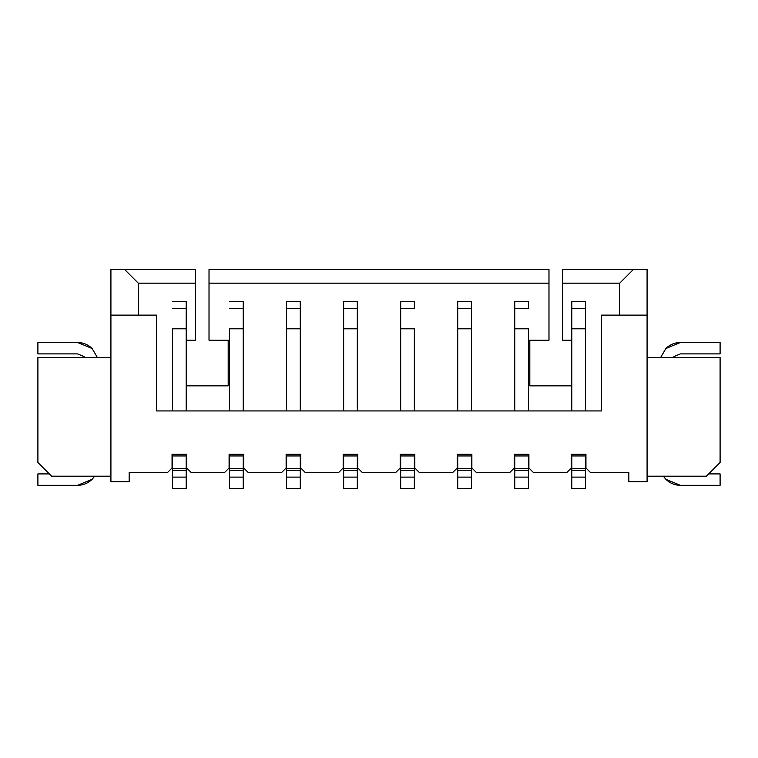 <?xml version="1.0" encoding="UTF-8"?>
<svg xmlns="http://www.w3.org/2000/svg" width="758" height="758" viewBox="0 0 758 758"><rect width="100%" height="100%" fill="white"/><g stroke="black" fill="none" stroke-linecap="round" stroke-linejoin="round"><path stroke-width="1.14" d="M647.086 481.671L628.837 481.671L628.837 472.547L590.501 472.547L585.943 467.98L590.501 472.547L628.837 472.547L628.837 481.671L647.086 481.671L647.086 315.12L647.086 481.671M647.086 269.478L647.086 315.12L647.086 269.478L633.394 269.478L647.086 269.478M571.342 467.98L566.776 472.547L533.461 472.547L528.904 467.98L533.461 472.547L566.776 472.547L571.342 467.98L571.342 454.288L585.943 454.288L585.943 467.98L585.943 454.288L571.342 454.288L571.342 467.98M528.904 467.44L528.904 454.288L514.303 454.288L514.303 467.98L509.736 472.547L476.422 472.547L471.864 467.98L476.422 472.547L509.736 472.547L514.303 467.98L514.303 454.288L528.904 454.288L528.904 467.98M548.981 283.17L548.981 340.209L529.814 340.209L529.814 385.841L571.797 385.841L529.814 385.841L529.814 340.209L548.981 340.209L548.981 283.17L209.018 283.17L209.018 269.478L548.981 269.478L548.981 283.17L548.981 269.478L209.018 269.478L209.018 340.209L209.018 283.17L548.981 283.17M571.797 340.209L562.673 340.209L562.673 269.478L633.394 269.478L619.712 283.17L619.712 315.12L619.712 283.17L633.394 269.478L562.673 269.478L562.673 283.17L619.712 283.17L562.673 283.17L562.673 340.209L571.797 340.209M601.454 315.12L647.086 315.12L601.454 315.12L601.454 410.94L601.454 315.12M647.086 357.549L720.1 357.549L647.086 357.549M720.1 462.503L720.1 357.549L720.1 462.503L706.409 476.195L720.1 462.503M647.086 476.195L706.409 476.195L647.086 476.195M300.736 467.44L300.736 454.288L286.136 454.288L286.136 467.98L281.578 472.547L248.264 472.547L243.697 467.98L248.264 472.547L281.578 472.547L286.136 467.98L286.136 454.288L300.736 454.288L300.736 467.98L305.303 472.547L300.736 467.98M229.096 467.98L224.539 472.547L191.224 472.547L186.657 467.98L191.224 472.547L224.539 472.547L229.096 467.98L229.096 454.288L243.697 454.288L243.697 467.98L243.697 454.288L229.096 454.288L229.096 467.98M172.057 467.98L167.499 472.547L129.163 472.547L129.163 481.671L110.914 481.671L110.914 269.478L195.327 269.478L195.327 340.209L186.203 340.209L195.327 340.209L195.327 269.478L110.914 269.478L110.914 315.12L156.546 315.12L156.546 410.94L156.546 315.12L110.914 315.12L110.914 481.671L129.163 481.671L129.163 472.547L167.499 472.547L172.057 467.98L172.057 454.288L186.657 454.288L186.657 467.98L186.657 454.288L172.057 454.288L172.057 467.98M186.203 385.841L228.186 385.841L228.186 340.209L209.018 340.209L228.186 340.209L228.186 385.841L186.203 385.841M457.264 467.98L452.697 472.547L419.382 472.547L414.825 467.98L419.382 472.547L452.697 472.547L457.264 467.98L457.264 454.288L471.864 454.288L471.864 467.98L471.864 454.288L457.264 454.288L457.264 467.98M400.215 467.98L395.657 472.547L362.343 472.547L357.785 467.98L362.343 472.547L395.657 472.547L400.215 467.98L400.215 454.288L414.825 454.288L414.825 467.98L414.825 454.288L400.215 454.288L400.215 467.44M343.175 467.98L338.618 472.547L305.303 472.547L338.618 472.547L343.175 467.98L343.175 454.288L357.785 454.288L357.785 467.98L357.785 454.288L343.175 454.288L343.175 467.98M138.288 315.12L138.288 283.17L124.606 269.478L138.288 283.17L195.327 283.17L138.288 283.17L138.288 315.12M37.9 357.549L110.914 357.549L37.9 357.549L37.9 462.503L51.591 476.195L110.914 476.195L51.591 476.195L37.9 462.503L37.9 357.549M601.454 410.94L156.546 410.94L601.454 410.94M528.449 467.44L528.449 455.946L514.758 455.946L514.758 488.522L514.758 468.615L528.449 468.615L528.449 467.44L528.449 488.522L528.449 468.615L514.758 468.615L514.758 454.288L514.758 455.946L528.449 455.946L528.449 454.288M400.679 488.522L400.679 467.44L400.679 488.522L414.361 488.522L400.679 488.522M300.282 467.44L300.282 455.946L286.59 455.946L286.59 488.522L286.59 468.615L300.282 468.615L300.282 488.522L300.282 467.44L300.282 468.615L286.59 468.615L286.59 454.288L286.59 455.946L300.282 455.946L300.282 454.288M229.551 488.522L229.551 454.288L229.551 455.946L243.242 455.946L243.242 454.288L243.242 488.522L229.551 488.522L243.242 488.522L243.242 477.114L229.551 477.114L229.551 488.522M172.511 488.522L172.511 454.288L172.511 455.946L186.203 455.946L186.203 454.288L186.203 488.522L172.511 488.522L186.203 488.522L186.203 477.114L172.511 477.114L172.511 488.522M585.489 454.288L585.489 488.522L585.489 454.288M663.326 476.195L665.884 479.312C669.93 483.225 674.772 485.234 680.4 485.319L720.1 485.319L720.1 473.911L708.692 473.911L720.1 473.911L720.1 485.319L680.4 485.319L665.884 479.312L663.326 476.195L665.884 479.312L680.4 485.319C674.772 485.234 669.93 483.225 665.884 479.312M414.361 455.946L414.361 454.288L414.361 455.946L400.679 455.946L414.361 455.946L414.361 468.615L400.679 468.615L414.361 468.615L414.361 455.946M400.679 454.288L400.679 467.44M457.718 488.522L457.718 454.288L457.718 455.946L471.41 455.946L471.41 454.288L471.41 455.946L457.718 455.946L457.718 488.522L471.41 488.522L457.718 488.522M514.758 470.263L528.449 470.263M514.758 477.114L528.449 477.114L514.758 477.114M514.758 488.522L528.449 488.522L514.758 488.522M571.797 454.288L571.797 455.946L585.489 455.946L571.797 455.946L571.797 454.288M172.511 328.801L172.511 410.94L172.511 328.801L186.203 328.801L186.203 410.94L186.203 328.801L172.511 328.801M186.203 301.428L186.203 328.801L186.203 308.686L172.511 308.686L186.203 308.696L186.203 301.428L172.511 301.428M300.282 301.428L300.282 410.94L300.282 328.801L286.59 328.801L286.59 410.94L286.59 301.428L300.282 301.428L286.59 301.428L286.59 308.686L300.282 308.696L300.282 301.428L286.59 301.428M229.551 328.801L229.551 410.94L229.551 328.801L243.242 328.801L243.242 410.94L243.242 328.801L229.551 328.801M243.242 301.428L243.242 328.801L243.242 308.686L229.551 308.686L243.242 308.696L243.242 301.428L229.551 301.428M585.489 301.428L585.489 410.94L585.489 328.801L571.797 328.801L571.797 410.94L571.797 301.428L585.489 301.428L571.797 301.428L571.797 308.686L585.489 308.696L585.489 301.428L571.797 301.428M471.41 301.428L471.41 410.94L471.41 328.801L457.718 328.801L457.718 410.94L457.718 301.428L471.41 301.428L457.718 301.428L457.718 308.686L471.41 308.696L471.41 301.428L457.718 301.428M357.321 301.428L357.321 410.94L357.321 328.801L343.639 328.801L343.639 410.94L343.639 301.428L357.321 301.428L343.639 301.428L343.639 308.686L357.321 308.696L357.321 301.428L343.639 301.428M528.449 328.801L514.758 328.801L514.758 410.94L514.758 301.428L514.758 328.801L528.449 328.801L528.449 410.94L528.449 328.801M528.449 301.428L528.449 308.686L514.758 308.686L528.449 308.696L528.449 301.428L514.758 301.428M414.361 328.801L400.679 328.801L400.679 410.94L400.679 301.428L400.679 328.801L414.361 328.801L414.361 410.94L414.361 328.801M414.361 301.428L414.361 308.686L400.679 308.686L414.361 308.696L414.361 301.428L400.679 301.428M343.639 488.522L343.639 454.288L343.639 455.946L357.321 455.946L357.321 454.288L357.321 488.522L343.639 488.522L357.321 488.522L357.321 477.114L343.639 477.114L343.639 488.522M414.361 488.522L414.361 477.114L400.679 477.114L414.361 477.114L414.361 470.263L400.679 470.263L414.361 470.263L414.361 468.615L414.361 488.522M571.797 467.44L571.797 455.946L571.797 468.615L585.489 468.615L571.797 468.615L571.797 470.263L585.489 470.263L571.797 470.263L571.797 477.114L585.489 477.114L571.797 477.114L571.797 488.522L585.489 488.522L571.797 488.522L571.797 467.44M286.59 470.263L300.282 470.263M286.59 477.114L300.282 477.114L286.59 477.114M286.59 488.522L300.282 488.522L286.59 488.522M229.551 470.263L229.551 477.114L243.242 477.114L243.242 470.263L229.551 470.263L243.242 470.263L243.242 468.615L229.551 468.615L229.551 470.263L243.242 470.263M243.242 455.946L229.551 455.946L229.551 468.615L243.242 468.615L243.242 455.946M172.511 470.263L172.511 477.114L186.203 477.114L186.203 470.263L172.511 470.263L186.203 470.263L186.203 468.615L172.511 468.615L172.511 470.263L186.203 470.263M186.203 455.946L172.511 455.946L172.511 468.615L186.203 468.615L186.203 455.946M49.308 473.911L37.9 473.911L37.9 485.319L77.6 485.319C83.228 485.234 88.07 483.225 92.116 479.312L94.674 476.195L92.116 479.312L77.6 485.319L37.9 485.319L37.9 473.911L49.308 473.911M673.095 357.549L673.947 356.573L680.4 353.901L720.1 353.901L720.1 342.493L680.4 342.493C674.772 342.588 669.93 344.587 665.884 348.509L660.606 357.549L665.884 348.509L680.4 342.493L720.1 342.493L720.1 353.901L680.4 353.901L673.947 356.573L673.095 357.549L673.947 356.573L680.4 353.901M471.41 488.522L471.41 477.114L457.718 477.114L471.41 477.114L471.41 470.263L457.718 470.263L471.41 470.263L471.41 468.615L457.718 468.615L471.41 468.615L471.41 455.946L471.41 488.522M300.282 308.686L286.59 308.686L286.59 328.801L300.282 328.801L300.282 308.686M585.489 308.686L571.797 308.686L571.797 328.801L585.489 328.801L585.489 308.686M471.41 308.686L457.718 308.686L457.718 328.801L471.41 328.801L471.41 308.686M357.321 308.686L343.639 308.686L343.639 328.801L357.321 328.801L357.321 308.686M343.639 470.263L343.639 477.114L357.321 477.114L357.321 470.263L343.639 470.263L357.321 470.263L357.321 468.615L343.639 468.615L343.639 470.263L357.321 470.263M357.321 455.946L343.639 455.946L343.639 468.615L357.321 468.615L357.321 455.946M77.6 485.319L92.116 479.312L94.674 476.195M97.394 357.549L92.116 348.509L77.6 342.493L92.116 348.509L97.394 357.549L92.116 348.509C88.07 344.587 83.228 342.588 77.6 342.493L37.9 342.493L37.9 353.901L77.6 353.901L84.053 356.573L84.905 357.549L84.053 356.573M680.4 342.493L665.884 348.509L660.606 357.549M84.905 357.549L84.053 356.573L77.6 353.901L37.9 353.901L37.9 342.493L77.6 342.493M400.679 470.263L414.361 470.263M571.797 470.263L585.489 470.263M457.718 470.263L471.41 470.263"/></g></svg>
